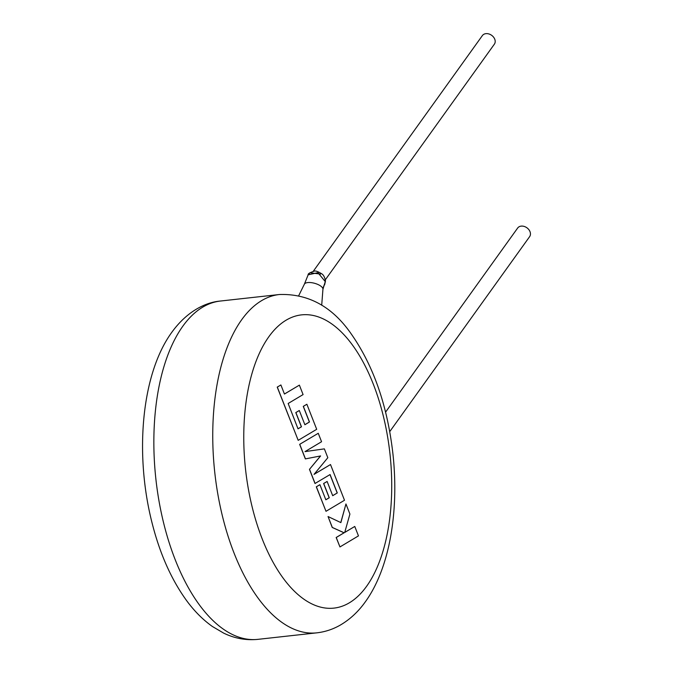 <?xml version="1.0" encoding="UTF-8"?>
<svg xmlns="http://www.w3.org/2000/svg" width="673" height="673" viewBox="0 0 673 673"><rect width="100%" height="100%" fill="white"/><g stroke="black" fill="none" stroke-linecap="round" stroke-linejoin="round"><path stroke-width="1.01" d="M322.889 289.508L325.252 281.608L317.934 272.658L308.15 274.828L309.975 272.75L320.55 274.088M313.248 271.328L482.373 35.585A7.378 5.628 35.7 0 1 485.923 33.65A7.378 5.628 35.7 0 1 493.511 37.074A7.378 5.628 35.7 0 1 494.361 44.191L325.109 280.103M325.252 281.608A3.407 1.834 -2.8 0 0 325.488 280.885C324.781 277.343 323.587 275.013 321.904 273.911C317.892 271.438 315.284 270.538 314.072 271.211C309.782 272.615 307.805 273.818 308.141 274.828L304.289 284.418A9.641 3.794 15.3 0 1 304.389 284.149A9.641 3.794 15.3 0 1 311.969 282.736A9.641 3.794 15.3 0 1 322.847 288.507A9.641 3.794 15.3 0 1 322.939 289.222L321.702 305.222M389.734 431.637L529.617 236.66A7.378 5.628 -144.3 0 0 528.776 229.552A7.378 5.628 -144.3 0 0 521.18 226.12A7.378 5.628 -144.3 0 0 517.638 228.063L385.57 412.137M299.384 385.133L284.452 394.041L280.893 384.964L277.318 387.093L298.189 440.344L316.697 429.307L306.871 404.246L303.363 406.366L309.479 421.979L304.886 424.747L299.308 410.513L295.893 412.566L301.47 426.8L298.021 428.836L288.153 403.489L303.086 394.58L299.384 385.133L284.435 394.008M280.893 384.964L277.226 387.11L298.189 440.344M306.871 404.246L303.262 406.383L309.378 421.996L304.869 424.705M299.308 410.513L295.8 412.574L301.378 426.808L298.013 428.794M337.282 492.939L332.698 495.698L327.12 481.464L323.705 483.517L329.282 497.759L325.833 499.787L319.911 484.678L316.394 486.798L326.001 511.303L344.5 500.266L330.502 464.538L314.03 474.381L327.827 457.716L324.361 448.866L305.012 451.617L321.559 441.724L318.262 433.294L299.653 444.348L305.357 458.902L320.609 455.941L309.462 469.375L314.998 483.5L330.081 474.549L337.282 492.939L332.681 495.665M299.754 444.34L305.458 458.885M320.508 455.958L309.462 469.375M309.563 469.367L315.099 483.492M329.997 474.6L337.19 492.947M327.12 481.464L323.604 483.534L329.181 497.768L325.816 499.753M319.911 484.678L316.293 486.815L326.001 511.303M330.502 464.538L314.114 474.288M324.361 448.866L305.02 451.608M318.262 433.294L299.653 444.348M354.764 526.454L344.727 532.469L349.91 514.063L345.956 503.968L340.866 522.61L328.045 516.536L332.327 527.447L344.147 532.772L336.256 537.491L339.958 546.939L358.465 535.885L354.764 526.454L344.744 532.41M339.958 546.939L336.164 537.5L344.046 532.78L332.226 527.455L328.045 516.536M345.956 503.968L340.782 522.568M324.916 279.875L325.488 280.885L324.622 284.856M325.278 282.206L322.847 288.507M279.396 294.513C308.545 293.563 332.563 306.804 351.441 334.237C373.759 366.238 387.623 406.408 393.024 454.738C399.072 511.682 389.574 568.239 365.447 601.662C358.255 611.799 349.691 619.707 339.764 625.394C332.563 629.432 324.916 631.913 316.823 632.839A170.193 83.805 -96.3 0 1 222.048 514.525A170.193 83.805 -96.3 0 1 241.7 319.717A170.193 83.805 -96.3 0 1 279.396 294.513L220.508 301.024A170.193 83.805 83.7 0 0 182.804 326.228A170.193 83.805 83.7 0 0 163.152 521.037A170.193 83.805 83.7 0 0 257.927 639.35C246.116 640.536 234.709 638.467 223.697 633.133L212.424 626.504C202.876 619.74 194.203 611.017 186.396 600.324C170.849 578.772 159.215 552.188 151.475 520.566C134.684 452.458 141.65 373.565 171.884 332.193C186.825 311.591 205.172 302.312 220.508 301.024M268.847 336.736A147.505 72.634 83.7 0 0 262.209 538.913A147.505 72.634 83.7 0 0 366.634 586.259A147.505 72.634 83.7 0 0 373.279 384.09A147.505 72.634 83.7 0 0 268.847 336.736M304.389 284.149L298.77 295.565M316.823 632.839L257.927 639.35"/></g></svg>
